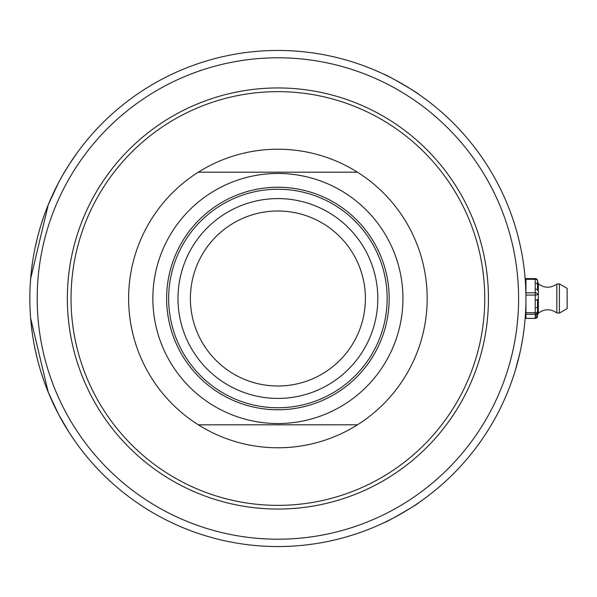 <?xml version="1.0" encoding="UTF-8"?>
<svg xmlns="http://www.w3.org/2000/svg" width="597" height="597" viewBox="0 0 597 597"><rect width="100%" height="100%" fill="white"/><g stroke="black" fill="none" stroke-linecap="round" stroke-linejoin="round"><path stroke-width="0.9" d="M30.641 278.747L48.253 204.734L58.469 182.839L62.685 175.167L69.274 164.324L77.707 152.034M31.171 272.971L32.499 262.337M35.081 247.815L37.454 237.569M41.2 224.323L43.857 216.33M47.066 207.696L50.849 198.614M29.895 293.933L29.85 298.5C30.708 273.023 30.708 273.023 29.85 298.5C30.708 323.977 30.708 323.977 29.85 298.5A248.046 248.046 0 0 0 277.896 546.546A248.046 248.046 0 0 0 525.95 298.5A248.046 248.046 0 0 0 277.896 50.454A248.046 248.046 0 0 0 29.85 298.5L29.895 303.067M525.89 293.03L525.532 284.217L525.95 284.217M418.631 94.244L418.631 94.244C420.109 94.11 383.804 73.14 384.423 74.491L384.423 74.491M520.547 247.016A248.046 248.046 -11.5 0 1 520.987 249.136M517.748 235.255L517.741 235.24A248.046 248.046 -14.5 0 1 518.032 236.337A248.046 248.046 -14.1 0 1 518.286 237.337A248.046 248.046 -14.1 0 1 518.502 238.196M518.286 237.337A248.046 248.046 -12.7 0 1 520.106 244.979A248.046 248.046 -12.5 0 1 520.233 245.561A248.046 248.046 -12.5 0 1 520.241 245.598M521.927 254.009L521.211 250.262M525.024 277.157L525.248 279.926A248.046 248.046 -3.9 0 1 525.397 281.963A248.046 248.046 -3.4 0 1 525.532 284.157A248.046 248.046 -3 0 1 525.539 284.321A248.046 248.046 -2.3 0 1 525.763 288.933M521.8 253.329L521.912 253.934M521.823 253.471L521.233 250.367M519.009 240.248L520.233 245.561A248.046 248.046 -11.8 0 1 520.733 247.904M522.084 254.889A248.046 248.046 -9.7 0 1 522.427 256.852M522.741 258.755A248.046 248.046 -8.8 0 1 523.062 260.77A248.046 248.046 -7.7 0 1 523.756 265.628L523.785 265.852M522.039 254.628A248.046 248.046 -9.8 0 1 522.39 256.643M523.897 266.672A248.046 248.046 -5.4 0 1 524.92 275.933A248.046 248.046 -4.8 0 1 525.114 278.187L525.114 278.187M524.114 268.389L524.651 273.157M524.994 276.754L524.793 274.59M519.457 242.128L519.457 242.128A248.046 248.046 -12.7 0 1 520.099 244.971M518.532 238.3L518.659 238.8M518.659 238.822L517.121 232.92M384.423 522.509L384.423 522.509C383.804 523.86 420.109 502.89 418.631 502.756L418.631 502.756M517.42 234.024L517.42 234.017A248.046 248.046 -14.9 0 1 517.577 234.621M525.584 311.977A248.046 248.046 3.7 0 1 525.353 315.634M523.696 331.842A248.046 248.046 8.1 0 1 523.412 333.85L522.979 336.753M519.405 355.081A248.046 248.046 13.6 0 1 518.942 357.021L518.942 357.028M521.823 343.544A248.046 248.046 10.9 0 1 521.427 345.641L521.427 345.648M523.756 265.628L523.815 266.031M525.211 317.626L524.815 322.201A248.046 248.046 5.8 0 1 524.651 323.82M524.576 324.552A248.046 248.046 7.4 0 1 524.293 327.066A248.046 248.046 7.4 0 1 523.778 331.253L523.397 333.954M525.3 316.373L525.248 317.141M519.786 353.424L515.435 369.946M515.427 369.976L514.957 371.513M522.547 339.447L520.882 348.379A248.046 248.046 13 0 1 519.435 354.976M516.405 366.64L516.129 367.588M516.084 367.752L515.905 368.356M525.151 278.635L525.188 279.09M523.017 336.514A248.046 248.046 10.2 0 1 521.89 343.171M523.629 332.305L523.494 333.305M525.308 316.283A248.046 248.046 5.4 0 1 524.8 322.343M525.032 319.783A248.046 248.046 5.3 0 1 524.853 321.805M518.032 236.337A248.046 248.046 -14.5 0 1 518.159 236.837M535.225 300.067A2.298 0.679 180 0 0 537.524 299.388L537.524 313.171A2.298 2.239 180 0 1 535.225 315.41L535.225 317.186A2.298 2.239 180 0 0 537.524 314.947L537.524 312A2.298 0.679 180 0 1 535.225 312.679L525.95 312.679L525.95 298.5C525.502 316.925 525.502 316.925 525.95 298.5L525.95 295.06L535.225 295.06A2.298 0.679 0 0 0 537.524 294.388A2.298 1.567 180 0 0 535.225 292.821L535.225 314.238A2.298 2.239 -0 0 0 537.524 312L537.524 307A2.298 0.679 180 0 1 535.225 307.671M30.641 318.253L48.253 392.266L58.469 414.161L69.274 432.676L74.215 440.064M50.849 398.386L47.066 389.304M43.857 380.67L41.2 372.677M37.454 359.431L35.081 349.185M32.499 334.663L31.171 324.029M29.865 300.918L29.85 298.5M77.707 444.966L74.797 440.907M525.95 318.41L535.225 318.41A2.298 2.298 0 0 0 537.524 316.119A2.298 2.239 180 0 1 535.225 318.358L525.95 318.358L525.95 314.238L535.225 314.238L535.225 315.41M525.95 312.679L525.95 314.238M537.524 314.947L538.345 313.194L538.345 283.806L537.524 280.881A2.298 2.239 0 0 0 535.225 278.642L535.225 279.321A2.298 1.567 0 0 1 537.524 280.881A2.298 2.298 0 0 0 535.225 278.59L525.95 278.59L525.95 279.321L535.225 279.321L535.225 292.821L525.95 292.821L525.95 295.06M535.225 283.157A2.298 1.567 180 0 1 537.524 284.717L537.524 290.552A2.298 1.567 180 0 0 535.225 288.985M537.524 284.717L537.524 280.881M535.225 278.642L525.95 278.59M525.95 292.821L525.95 279.321M559.389 313.112L567.15 308.627L567.15 288.373L559.389 283.888L556.814 284.075L556.814 312.925L559.389 313.112L559.389 283.888M277.896 386.005A87.505 87.505 0 0 1 202.114 254.747A87.505 87.505 0 0 1 353.678 254.747A87.505 87.505 0 0 1 277.896 386.005M277.896 189.242A109.258 109.258 0 0 0 168.645 298.5A109.258 109.258 0 0 0 277.896 407.758A109.258 109.258 0 0 0 387.154 298.5A109.258 109.258 0 0 0 277.896 189.242M277.896 198.592A99.908 99.908 0 0 1 364.424 348.454A99.908 99.908 0 0 1 191.376 348.454A99.908 99.908 0 0 1 277.896 198.592M357.461 424.818A149.287 149.287 0 0 1 198.338 424.818L357.461 424.818A149.287 149.287 0 0 0 357.461 172.182L198.338 172.182A149.287 149.287 0 0 1 357.461 172.182M198.338 424.818A149.287 149.287 0 0 1 198.338 172.182M277.896 509.04A210.54 210.54 0 0 0 460.235 193.227A210.54 210.54 0 0 0 95.565 193.227A210.54 210.54 0 0 0 277.896 509.04M277.896 505.368A206.868 206.868 0 0 1 98.744 195.07A206.868 206.868 0 0 1 457.048 195.07A206.868 206.868 0 0 1 277.896 505.368M37.201 298.5A240.695 240.695 0 0 1 398.251 90.05A240.695 240.695 0 0 1 398.251 506.95A240.695 240.695 0 0 1 37.201 298.5M535.225 317.186L535.225 318.358M277.896 187.234A111.266 111.266 0 0 1 389.162 298.5A111.266 111.266 0 0 1 277.896 409.766A111.266 111.266 0 0 1 166.63 298.5A111.266 111.266 0 0 1 277.896 187.234M152.854 298.5A125.042 125.042 0 0 1 277.896 173.458A125.042 125.042 0 0 1 402.938 298.5A125.042 125.042 0 0 1 277.896 423.542A125.042 125.042 0 0 1 152.854 298.5M525.95 312.783L525.532 312.783M538.345 313.194C544.434 308.746 550.591 308.656 556.814 312.925M538.345 283.806C544.434 288.254 550.591 288.344 556.814 284.075"/></g></svg>
